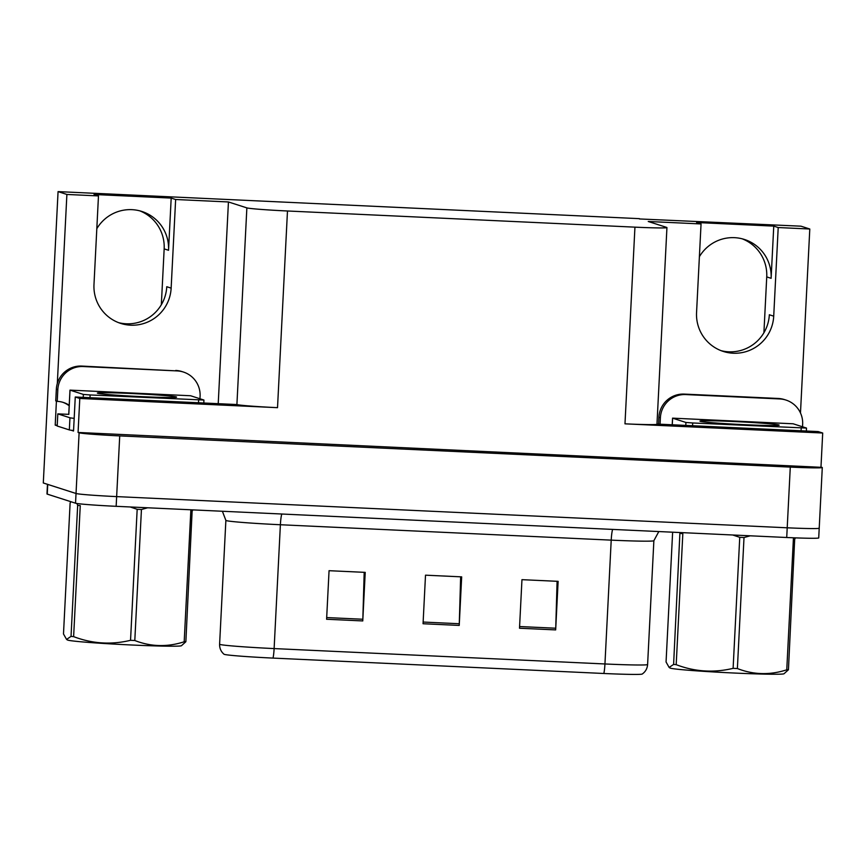 <?xml version="1.0" encoding="UTF-8"?>
<svg xmlns="http://www.w3.org/2000/svg" width="866" height="866" viewBox="0 0 866 866"><rect width="100%" height="100%" fill="white"/><g stroke="black" fill="none" stroke-linecap="round" stroke-linejoin="round"><path stroke-width="1.3" d="M639.411 218.654L58.065 191.613L66.888 194.449L98.475 195.922L93.983 284.546A38.916 38.602 107.8 0 0 130.593 325.183A38.916 38.602 107.8 0 0 171.143 288.129L175.636 199.505L228.44 201.962L246.864 207.883A36.491 1.212 2.9 0 0 287.48 210.99L634.94 227.152A36.491 1.212 2.9 0 0 666.939 227.574A36.491 1.212 2.9 0 0 666.668 227.412L648.244 221.49L701.049 223.948L696.556 312.572A38.916 38.602 107.8 0 0 733.166 353.22A38.916 38.602 107.8 0 0 773.717 316.166L778.209 227.541L809.797 229.014L800.963 226.178L639.4 218.946M721.064 350.654A38.916 38.602 107.8 0 0 769.333 314.759L773.717 316.166M171.143 288.129L166.759 286.722A38.916 38.602 -72.2 0 1 118.49 322.628M139.653 210.795A38.916 38.602 -72.2 0 1 164.161 248.878L161.336 304.735M96.819 228.689A38.916 38.602 -72.2 0 1 168.545 250.285L171.187 198.087L175.636 199.505M57.199 425.758L55.208 425.119L57.221 425.206M246.864 207.883L236.905 404.552L75.266 397.007L73.534 431.008L71.12 430.229M634.94 227.152L624.981 423.831L822.7 433.022L818.164 431.571L656.98 424.069M624.981 423.831A36.491 1.212 2.9 0 0 656.969 424.243L666.939 227.574M236.905 404.552A36.491 1.212 2.9 0 0 277.521 407.67L79.791 398.468L78.07 432.459L822.018 467.348A36.491 1.212 -177.1 0 1 822.289 467.51A36.491 1.212 -177.1 0 1 790.29 467.099L119.724 435.901A36.491 1.212 -177.1 0 1 79.109 432.794L78.07 432.459M75.266 397.007L79.791 398.468M818.944 528.054A36.491 1.212 -177.1 0 1 819.214 528.217A36.491 1.212 -177.1 0 1 787.216 527.795L116.65 496.608A36.491 1.212 -177.1 0 1 76.035 493.49L43.3 482.979L58.065 191.613M66.888 194.449L57.308 383.53M56.42 401.088L55.208 425.119M809.797 229.014L800.476 412.952M822.7 433.022L820.979 467.023M742.227 238.832A38.916 38.602 -72.2 0 1 766.735 276.904L763.909 332.76M228.44 201.962L218.221 403.664M699.382 256.715A38.916 38.602 107.8 0 1 771.119 278.311L773.76 226.113L696.6 222.519L701.049 223.948M773.76 226.113L778.209 227.541M171.187 198.087L94.037 194.493L98.475 195.922M224.294 654.36A43.787 1.451 -177.1 0 1 224.013 654.231C220.982 651.622 219.52 648.288 219.607 644.207A48.648 1.613 2.9 0 0 219.964 644.434A48.648 1.613 2.9 0 0 274.121 648.58A12.167 1.505 92.7 0 1 273.028 658.095A43.787 1.451 -177.1 0 1 224.294 654.36M822.289 467.51L819.214 528.217A36.491 1.212 -177.1 0 1 787.216 527.795L116.65 496.608A36.491 1.212 -177.1 0 1 76.035 493.49L47.738 484.408A36.491 1.212 -177.1 0 1 47.468 484.246M557.098 581.303L555.734 628.218A9.732 1.202 92.7 0 1 555.669 629.907L558.126 581.346L521.96 579.668L519.503 628.229L555.669 629.907M364.196 572.329L362.832 619.244A9.732 1.202 92.7 0 1 362.767 620.933L365.225 572.372L329.058 570.694L326.601 619.255L362.767 620.933M460.647 576.81L459.283 623.737A9.732 1.202 92.7 0 1 459.218 625.425L461.675 576.864L425.509 575.176L423.052 623.737L459.218 625.425M603.851 673.488A12.167 1.505 -87.3 0 0 604.944 663.962A48.648 1.613 2.9 0 0 647.606 664.525C647.281 668.584 645.484 671.756 642.204 674.051A43.787 1.451 -177.1 0 1 603.851 673.488L273.028 658.095M819.214 528.217L818.716 537.927A36.491 1.212 -177.1 0 1 786.718 537.505L116.152 506.318A36.491 1.212 -177.1 0 1 75.537 503.2L47.251 494.118A36.491 1.212 -177.1 0 1 46.98 493.956L47.468 484.321M177.205 370.919L81.685 366.069A24.324 24.129 -72.2 0 0 56.344 389.224L55.749 400.882L57.232 401.359L57.816 389.7A24.324 24.129 -72.2 0 1 83.168 366.535L177.205 370.919A24.324 24.129 -72.2 0 1 200.089 396.314L199.959 398.761M57.232 401.359A24.324 24.129 -72.2 0 1 69.215 405.234M175.722 370.442A24.324 24.129 -72.2 0 1 181.925 371.557L183.408 372.034M69.193 405.786A24.324 24.129 107.8 0 0 62.698 402.246M68.804 414.327A24.324 0.812 -177.1 0 1 57.806 413.872L57.188 426.018L69.334 429.915A24.324 0.812 2.9 0 0 73.567 430.499M74.184 418.354A24.324 0.812 -177.1 0 1 69.951 417.769L57.806 413.872M660.065 424.21L660.39 417.726A24.324 24.129 -72.2 0 1 685.731 394.571L779.779 398.945A24.324 24.129 -72.2 0 1 802.652 424.351L802.533 426.797M658.561 424.145L658.907 417.25A24.324 24.129 -72.2 0 1 684.259 394.095L778.296 398.468A24.324 24.129 -72.2 0 1 784.499 399.594L785.982 400.07M97.663 393.261A39.652 1.31 -177.1 0 1 97.393 393.132A39.652 1.31 -177.1 0 1 133.938 393.629A39.652 1.31 -177.1 0 1 176.285 396.92A39.652 1.31 -177.1 0 1 176.556 397.137A39.652 1.31 -177.1 0 1 138.701 396.498A39.652 1.31 -177.1 0 1 97.663 393.261M203.921 400.038L90.129 394.95L83.363 394.431L69.984 390.122L190.596 395.751L203.921 400.038L203.824 402.993M700.237 421.298A39.652 1.31 -177.1 0 1 699.966 421.157A39.652 1.31 -177.1 0 1 736.511 421.655A39.652 1.31 -177.1 0 1 778.859 424.957A39.652 1.31 -177.1 0 1 779.129 425.174A39.652 1.31 -177.1 0 1 741.274 424.524A39.652 1.31 -177.1 0 1 700.237 421.298M806.495 428.064L692.703 422.976L685.926 422.456L672.557 418.148L793.159 423.788L806.495 428.064L806.387 431.019M192.187 509.858L185.865 641.728L181.416 645.744A57.167 1.894 -177.1 0 1 131.394 644.986A57.167 1.894 -177.1 0 1 67.429 639.974L66.563 639.422L71.034 636.391L77.669 505.376L76.955 503.492M185.865 641.728A65.675 2.176 -177.1 0 1 184.187 641.771L190.823 510.756A65.675 2.176 -177.1 0 0 192.501 510.713M147.664 507.779L141.439 509.5L134.804 640.515C150.901 646.805 167.365 647.227 184.187 641.771M134.804 640.515A65.675 2.176 -177.1 0 1 132.671 640.418A65.675 2.176 -177.1 0 1 130.539 640.31L137.174 509.305L130.192 506.967M141.439 509.5A65.675 2.176 -177.1 0 1 139.318 509.403A65.675 2.176 -177.1 0 1 137.174 509.305M70.915 501.717L70.124 502.951L63.489 633.966L66.574 639.422M71.034 636.391A65.675 2.176 -177.1 0 0 73.621 636.629L80.257 505.614A65.675 2.176 -177.1 0 1 77.669 505.376M73.621 636.629C92.218 643.73 111.184 644.964 130.539 640.31M794.75 537.851L788.439 669.754L783.99 673.78A57.167 1.894 -177.1 0 1 733.967 673.023A57.167 1.894 -177.1 0 1 670.003 668L669.137 667.448L673.607 664.417L679.929 532.536M788.439 669.754A65.675 2.176 -177.1 0 1 786.761 669.808L793.397 538.793A65.675 2.176 -177.1 0 0 795.075 538.749M750.237 535.816L744.013 537.526L737.377 668.541C753.474 674.841 769.928 675.263 786.761 669.808M737.377 668.541A65.675 2.176 -177.1 0 1 735.245 668.444A65.675 2.176 -177.1 0 1 733.112 668.346L739.748 537.331L732.755 534.993M744.013 537.526A65.675 2.176 -177.1 0 1 741.881 537.429A65.675 2.176 -177.1 0 1 739.748 537.331M673.607 664.417A65.675 2.176 -177.1 0 0 676.194 664.666L682.83 533.651A65.675 2.176 -177.1 0 1 680.243 533.402M672.633 532.2L666.062 661.992L669.137 667.448M676.194 664.666C694.792 671.767 713.757 672.99 733.112 668.346M168.545 250.285L164.161 248.878M79.109 432.794L75.537 503.2M119.724 435.901L116.152 506.318M790.29 467.099L786.718 537.505M287.48 210.99L277.521 407.67M771.119 278.311L766.735 276.904M612.63 529.407A12.167 1.505 -87.3 0 0 611.212 540.135L280.389 524.742A48.648 1.613 -177.1 0 1 226.243 520.596A48.648 1.613 -177.1 0 1 225.874 520.379L219.607 644.207M658.81 531.562L653.873 540.698A48.648 1.613 -177.1 0 1 611.212 540.135L604.944 663.962L274.121 648.58L280.389 524.742A12.167 1.505 -87.3 0 1 281.796 514.025M47.251 494.118L47.738 484.408M459.283 623.737L423.138 622.048M362.832 619.244L326.688 617.566M555.734 628.218L519.589 626.54M69.951 417.769L69.334 429.915M81.685 366.069L83.168 366.535M56.344 389.224L57.816 389.7M684.259 394.095L685.731 394.571M779.779 398.945L778.296 398.468M658.907 417.25L660.39 417.726M198.639 399.995L198.498 402.744M70.027 390.144L68.804 414.424M83.363 394.431L83.212 397.386M90.129 394.95L89.988 397.7M801.202 428.02L801.072 430.77M672.601 418.181L672.265 424.784M685.926 422.456L685.785 425.412M692.703 422.976L692.562 425.726M647.606 664.525L653.873 540.698M222.389 511.254L225.874 520.379M69.984 390.122L68.75 414.403M672.557 418.148L672.222 424.784"/></g></svg>
